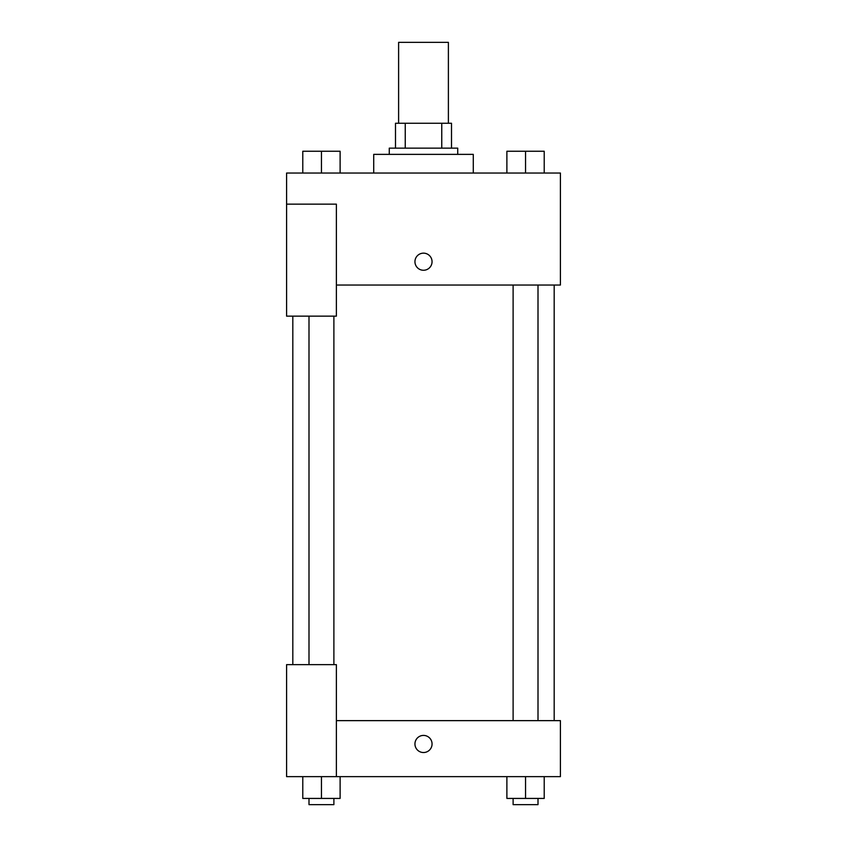 <?xml version="1.0" encoding="UTF-8"?>
<svg xmlns="http://www.w3.org/2000/svg" width="847" height="847" viewBox="0 0 847 847"><rect width="100%" height="100%" fill="white"/><g stroke="black" fill="none" stroke-linecap="round" stroke-linejoin="round"><path stroke-width="1.27" d="M448.391 123.249L448.391 42.35L398.609 42.35L398.609 123.249M405.247 148.14L405.247 123.249L395.496 123.249L395.496 148.14L395.496 123.249M405.247 123.249L451.504 123.249L451.504 148.14M441.753 148.14L441.753 123.249M389.271 154.366L389.271 148.14L457.729 148.14L457.729 154.366M473.282 173.032L473.282 154.366L373.718 154.366L373.718 173.032M286.593 204.148L286.593 316.153L336.375 316.153L336.375 204.148L286.593 204.148L286.593 173.032L560.407 173.032L560.407 285.037L336.375 285.037M414.945 261.712A8.555 8.555 0 0 1 427.777 254.301A8.555 8.555 0 0 1 427.777 269.113A8.555 8.555 0 0 1 414.945 261.712M336.375 720.638L560.407 720.638L560.407 776.646L286.593 776.646L286.593 664.641L336.375 664.641L336.375 776.646M414.945 743.973A8.555 8.555 0 0 1 427.777 736.562A8.555 8.555 0 0 1 427.777 751.384A8.555 8.555 0 0 1 414.945 743.973M506.887 776.646L506.887 798.425L544.219 798.425L544.219 776.646L544.219 798.425M525.553 798.425L525.553 776.646M538.004 798.425L538.004 804.65L513.113 804.65L513.113 798.425M302.781 776.646L302.781 798.425L340.113 798.425L340.113 776.646L340.113 798.425M321.447 798.425L321.447 776.646M333.887 798.425L333.887 804.65L308.996 804.65L308.996 798.425M506.887 173.032L506.887 151.253L544.219 151.253L544.219 173.032L544.219 151.253M525.553 173.032L525.553 151.253M538.004 151.253L513.113 151.253M302.781 173.032L302.781 151.253L340.113 151.253L340.113 173.032L340.113 151.253M321.447 173.032L321.447 151.253M333.887 151.253L308.996 151.253M554.182 720.638L554.182 285.037M292.818 664.641L292.818 316.153M513.113 285.037L513.113 720.638M538.004 285.037L538.004 720.638M333.887 664.641L333.887 316.153M308.996 664.641L308.996 316.153"/></g></svg>
